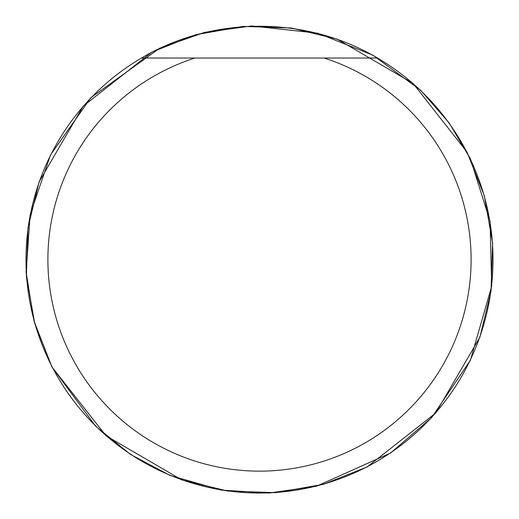 <?xml version="1.0" encoding="UTF-8"?>
<svg xmlns="http://www.w3.org/2000/svg" width="519" height="519" viewBox="0 0 519 519"><rect width="100%" height="100%" fill="white"/><g stroke="black" fill="none" stroke-linecap="round" stroke-linejoin="round"><path stroke-width="0.78" d="M377.482 58.031L324.103 58.031L377.482 58.031A233.505 233.505 0 0 1 375.639 462.105A233.505 233.505 0 0 1 26.002 259.532A233.505 233.505 0 0 1 141.518 58.031C212.751 15.693 306.255 15.693 377.482 58.031A233.505 233.505 0 0 1 375.639 462.105A233.505 233.505 0 0 1 26.002 259.532A233.505 233.505 0 0 1 141.518 58.031L194.904 58.031L141.518 58.031M324.103 58.031A211.603 211.603 0 0 1 430.854 383.69A211.603 211.603 0 0 1 88.146 383.69A211.603 211.603 0 0 1 194.904 58.031L324.103 58.031M26.132 272.306L30.134 214.665L50.538 154.87L90.922 97.65L159.761 48.17L204.609 32.36L251.721 25.95L317.894 33.235L372.953 55.202L420.701 90.306L449.24 123.074L470.409 158.827L490.046 221.217L491.681 286.235L470.402 360.251L431.613 417.652L390.515 453.074L316.596 486.167L269.108 493.05L221.217 490.092L170.063 475.456L130.522 454.443L95.723 426.268L52.004 367.089L34.033 321.073L26.132 272.306L27.059 281.785L26.385 275.894L27.981 227.757L39.087 181.89L83.261 106.071L151.963 52.056L195.741 34.708L243.145 26.417L291.276 28.013L337.142 39.12L412.962 83.293L466.977 151.996L484.324 195.773L492.615 243.177L491.019 291.308L479.919 337.175L435.739 412.994L367.037 467.009L323.259 484.357L275.861 492.648L227.724 491.052L181.858 479.952L106.038 435.772L52.023 367.069L34.676 323.298L26.385 275.894L26.08 271.203"/></g></svg>
